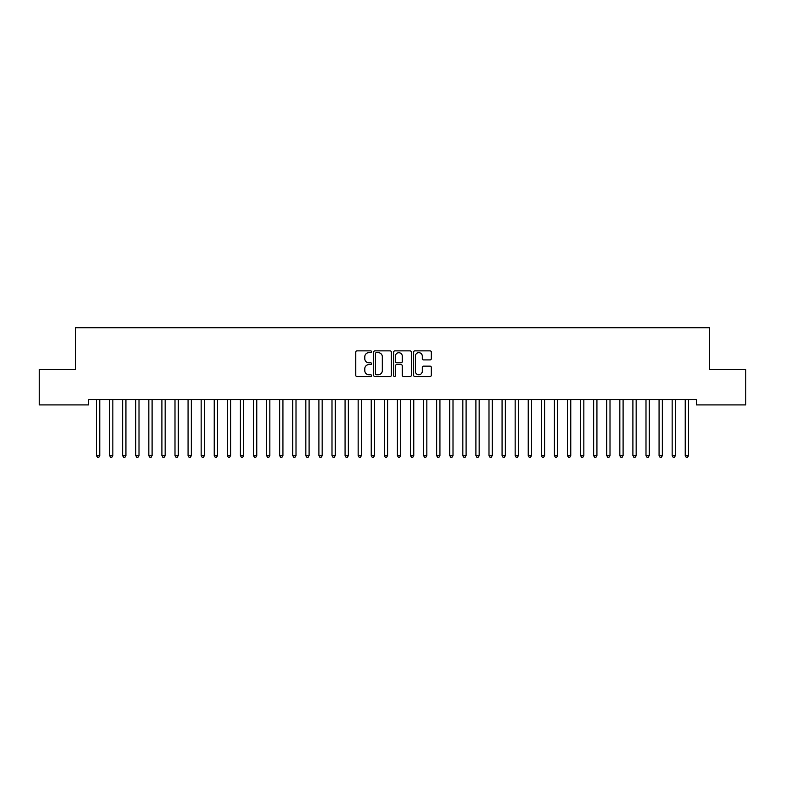 <?xml version="1.0" encoding="UTF-8"?>
<svg xmlns="http://www.w3.org/2000/svg" width="785" height="785" viewBox="0 0 785 785"><rect width="100%" height="100%" fill="white"/><g stroke="black" fill="none" stroke-linecap="round" stroke-linejoin="round"><path stroke-width="1.18" d="M371.57 351.759A0.903 0.903 0 0 0 370.667 350.866L357.028 350.866A1.285 1.285 0 0 0 355.742 352.141L355.742 375.259A1.285 1.285 0 0 0 357.028 376.545L370.667 376.545A0.903 0.903 0 0 0 371.57 375.642A0.903 0.903 0 0 0 370.667 374.749L368.901 374.749A4.111 4.111 0 0 1 364.789 370.638L364.789 368.714A4.111 4.111 0 0 1 368.901 364.603L370.667 364.603A0.903 0.903 0 0 0 371.57 363.7A0.903 0.903 0 0 0 370.667 362.807L368.901 362.807A4.111 4.111 0 0 1 364.789 358.696L364.789 356.773A4.111 4.111 0 0 1 368.901 352.661L370.667 352.661A0.903 0.903 0 0 0 371.57 351.759M430.033 359.913A1.285 1.285 0 0 0 431.318 358.627L431.318 352.141A1.285 1.285 0 0 0 430.033 350.866L414.882 350.866A1.285 1.285 0 0 0 413.597 352.141L413.597 375.259A1.285 1.285 0 0 0 414.882 376.545L430.033 376.545A1.285 1.285 0 0 0 431.318 375.259L431.318 367.429A1.285 1.285 0 0 0 430.033 366.144L423.547 366.144A1.285 1.285 0 0 0 422.261 367.429L422.261 371.315A3.434 3.434 0 0 1 418.827 374.749A3.434 3.434 0 0 1 415.393 371.315L415.393 356.096A3.434 3.434 0 0 1 418.827 352.661A3.434 3.434 0 0 1 422.261 356.096L422.261 358.627A1.285 1.285 0 0 0 423.547 359.913L430.033 359.913M696.423 399.683L88.577 399.683L88.577 404.913L39.25 404.913L39.25 369.588L75.488 369.588L75.488 327.728L709.512 327.728L709.512 369.588L745.75 369.588L745.75 404.913L696.423 404.913L696.423 399.683M391.372 352.141A1.285 1.285 0 0 0 390.096 350.866L374.936 350.866A1.285 1.285 0 0 0 373.65 352.141L373.65 375.259A1.285 1.285 0 0 0 374.936 376.545L390.096 376.545A1.285 1.285 0 0 0 391.372 375.259L391.372 352.141M394.904 350.866L410.064 350.866A1.285 1.285 0 0 1 411.35 352.141L411.35 375.259A1.285 1.285 0 0 1 410.064 376.545L403.578 376.545A1.285 1.285 0 0 1 402.293 375.259L402.293 365.888A1.285 1.285 0 0 0 401.007 364.603L396.71 364.603A1.285 1.285 0 0 0 395.424 365.888L395.424 375.642A0.903 0.903 0 0 1 394.521 376.545A0.903 0.903 0 0 1 393.628 375.642L393.628 352.141A1.285 1.285 0 0 1 394.904 350.866M376.349 352.661A0.903 0.903 0 0 0 375.456 353.554L375.456 373.846A0.903 0.903 0 0 0 376.349 374.749L378.213 374.749A4.111 4.111 0 0 0 382.324 370.638L382.324 356.773A4.111 4.111 0 0 0 378.213 352.661L376.349 352.661M402.293 356.154A3.434 3.434 0 0 0 398.858 352.72A3.434 3.434 0 0 0 395.424 356.154L395.424 361.522A1.285 1.285 0 0 0 396.71 362.807L401.007 362.807A1.285 1.285 0 0 0 402.293 361.522L402.293 356.154M96.319 399.683L96.398 399.879A1.305 1.305 0 0 1 96.486 400.36L96.486 455.575L99.764 455.575L99.764 400.36A1.305 1.305 0 0 1 99.852 399.879L99.93 399.683M99.764 455.575L98.782 457.272L97.468 457.272L96.486 455.575M109.4 399.683L109.478 399.879A1.305 1.305 0 0 1 109.576 400.36L109.576 455.575L112.844 455.575L112.844 400.36A1.305 1.305 0 0 1 112.942 399.879L113.02 399.683M112.844 455.575L111.862 457.272L110.557 457.272L109.576 455.575M122.48 399.683L122.558 399.879A1.305 1.305 0 0 1 122.656 400.36L122.656 455.575L125.924 455.575L125.924 400.36A1.305 1.305 0 0 1 126.022 399.879L126.1 399.683M125.924 455.575L124.943 457.272L123.637 457.272L122.656 455.575M135.569 399.683L135.648 399.879A1.305 1.305 0 0 1 135.736 400.36L135.736 455.575L139.014 455.575L139.014 400.36A1.305 1.305 0 0 1 139.102 399.879L139.18 399.683M139.014 455.575L138.032 457.272L136.718 457.272L135.736 455.575M148.65 399.683L148.728 399.879A1.305 1.305 0 0 1 148.826 400.36L148.826 455.575L152.094 455.575L152.094 400.36A1.305 1.305 0 0 1 152.192 399.879L152.27 399.683M152.094 455.575L151.112 457.272L149.807 457.272L148.826 455.575M161.73 399.683L161.808 399.879A1.305 1.305 0 0 1 161.906 400.36L161.906 455.575L165.174 455.575L165.174 400.36A1.305 1.305 0 0 1 165.272 399.879L165.35 399.683M165.174 455.575L164.193 457.272L162.887 457.272L161.906 455.575M174.819 399.683L174.898 399.879A1.305 1.305 0 0 1 174.986 400.36L174.986 455.575L178.264 455.575L178.264 400.36A1.305 1.305 0 0 1 178.352 399.879L178.43 399.683M178.264 455.575L177.282 457.272L175.968 457.272L174.986 455.575M187.9 399.683L187.978 399.879A1.305 1.305 0 0 1 188.076 400.36L188.076 455.575L191.344 455.575L191.344 400.36A1.305 1.305 0 0 1 191.442 399.879L191.52 399.683M191.344 455.575L190.362 457.272L189.057 457.272L188.076 455.575M200.98 399.683L201.058 399.879A1.305 1.305 0 0 1 201.156 400.36L201.156 455.575L204.424 455.575L204.424 400.36A1.305 1.305 0 0 1 204.522 399.879L204.6 399.683M204.424 455.575L203.443 457.272L202.137 457.272L201.156 455.575M214.069 399.683L214.148 399.879A1.305 1.305 0 0 1 214.236 400.36L214.236 455.575L217.514 455.575L217.514 400.36A1.305 1.305 0 0 1 217.602 399.879L217.68 399.683M217.514 455.575L216.532 457.272L215.218 457.272L214.236 455.575M227.15 399.683L227.228 399.879A1.305 1.305 0 0 1 227.326 400.36L227.326 455.575L230.594 455.575L230.594 400.36A1.305 1.305 0 0 1 230.692 399.879L230.77 399.683M230.594 455.575L229.612 457.272L228.307 457.272L227.326 455.575M240.23 399.683L240.308 399.879A1.305 1.305 0 0 1 240.406 400.36L240.406 455.575L243.674 455.575L243.674 400.36A1.305 1.305 0 0 1 243.772 399.879L243.85 399.683M243.674 455.575L242.693 457.272L241.387 457.272L240.406 455.575M253.32 399.683L253.398 399.879A1.305 1.305 0 0 1 253.486 400.36L253.486 455.575L256.764 455.575L256.764 400.36A1.305 1.305 0 0 1 256.852 399.879L256.93 399.683M256.764 455.575L255.782 457.272L254.468 457.272L253.486 455.575M266.4 399.683L266.478 399.879A1.305 1.305 0 0 1 266.576 400.36L266.576 455.575L269.844 455.575L269.844 400.36A1.305 1.305 0 0 1 269.942 399.879L270.02 399.683M269.844 455.575L268.863 457.272L267.557 457.272L266.576 455.575M279.48 399.683L279.558 399.879A1.305 1.305 0 0 1 279.656 400.36L279.656 455.575L282.924 455.575L282.924 400.36A1.305 1.305 0 0 1 283.022 399.879L283.1 399.683M282.924 455.575L281.943 457.272L280.637 457.272L279.656 455.575M292.57 399.683L292.648 399.879A1.305 1.305 0 0 1 292.736 400.36L292.736 455.575L296.014 455.575L296.014 400.36A1.305 1.305 0 0 1 296.102 399.879L296.18 399.683M296.014 455.575L295.032 457.272L293.718 457.272L292.736 455.575M305.65 399.683L305.728 399.879A1.305 1.305 0 0 1 305.826 400.36L305.826 455.575L309.094 455.575L309.094 400.36A1.305 1.305 0 0 1 309.192 399.879L309.27 399.683M309.094 455.575L308.113 457.272L306.807 457.272L305.826 455.575M318.73 399.683L318.808 399.879A1.305 1.305 0 0 1 318.906 400.36L318.906 455.575L322.174 455.575L322.174 400.36A1.305 1.305 0 0 1 322.272 399.879L322.35 399.683M322.174 455.575L321.193 457.272L319.887 457.272L318.906 455.575M331.82 399.683L331.898 399.879A1.305 1.305 0 0 1 331.986 400.36L331.986 455.575L335.264 455.575L335.264 400.36A1.305 1.305 0 0 1 335.352 399.879L335.43 399.683M335.264 455.575L334.282 457.272L332.968 457.272L331.986 455.575M344.9 399.683L344.978 399.879A1.305 1.305 0 0 1 345.076 400.36L345.076 455.575L348.344 455.575L348.344 400.36A1.305 1.305 0 0 1 348.442 399.879L348.52 399.683M348.344 455.575L347.363 457.272L346.057 457.272L345.076 455.575M357.98 399.683L358.058 399.879A1.305 1.305 0 0 1 358.156 400.36L358.156 455.575L361.424 455.575L361.424 400.36A1.305 1.305 0 0 1 361.522 399.879L361.6 399.683M361.424 455.575L360.443 457.272L359.137 457.272L358.156 455.575M371.07 399.683L371.148 399.879A1.305 1.305 0 0 1 371.236 400.36L371.236 455.575L374.514 455.575L374.514 400.36A1.305 1.305 0 0 1 374.602 399.879L374.68 399.683M374.514 455.575L373.532 457.272L372.218 457.272L371.236 455.575M384.15 399.683L384.228 399.879A1.305 1.305 0 0 1 384.326 400.36L384.326 455.575L387.594 455.575L387.594 400.36A1.305 1.305 0 0 1 387.692 399.879L387.77 399.683M387.594 455.575L386.612 457.272L385.307 457.272L384.326 455.575M397.23 399.683L397.308 399.879A1.305 1.305 0 0 1 397.406 400.36L397.406 455.575L400.674 455.575L400.674 400.36A1.305 1.305 0 0 1 400.772 399.879L400.85 399.683M400.674 455.575L399.693 457.272L398.387 457.272L397.406 455.575M410.32 399.683L410.398 399.879A1.305 1.305 0 0 1 410.486 400.36L410.486 455.575L413.764 455.575L413.764 400.36A1.305 1.305 0 0 1 413.852 399.879L413.93 399.683M413.764 455.575L412.782 457.272L411.468 457.272L410.486 455.575M423.4 399.683L423.478 399.879A1.305 1.305 0 0 1 423.576 400.36L423.576 455.575L426.844 455.575L426.844 400.36A1.305 1.305 0 0 1 426.942 399.879L427.02 399.683M426.844 455.575L425.862 457.272L424.557 457.272L423.576 455.575M436.48 399.683L436.558 399.879A1.305 1.305 0 0 1 436.656 400.36L436.656 455.575L439.924 455.575L439.924 400.36A1.305 1.305 0 0 1 440.022 399.879L440.1 399.683M439.924 455.575L438.943 457.272L437.637 457.272L436.656 455.575M449.57 399.683L449.648 399.879A1.305 1.305 0 0 1 449.736 400.36L449.736 455.575L453.014 455.575L453.014 400.36A1.305 1.305 0 0 1 453.102 399.879L453.18 399.683M453.014 455.575L452.032 457.272L450.718 457.272L449.736 455.575M462.65 399.683L462.728 399.879A1.305 1.305 0 0 1 462.826 400.36L462.826 455.575L466.094 455.575L466.094 400.36A1.305 1.305 0 0 1 466.192 399.879L466.27 399.683M466.094 455.575L465.112 457.272L463.807 457.272L462.826 455.575M475.73 399.683L475.808 399.879A1.305 1.305 0 0 1 475.906 400.36L475.906 455.575L479.174 455.575L479.174 400.36A1.305 1.305 0 0 1 479.272 399.879L479.35 399.683M479.174 455.575L478.193 457.272L476.887 457.272L475.906 455.575M488.82 399.683L488.898 399.879A1.305 1.305 0 0 1 488.986 400.36L488.986 455.575L492.264 455.575L492.264 400.36A1.305 1.305 0 0 1 492.352 399.879L492.43 399.683M492.264 455.575L491.282 457.272L489.968 457.272L488.986 455.575M501.9 399.683L501.978 399.879A1.305 1.305 0 0 1 502.076 400.36L502.076 455.575L505.344 455.575L505.344 400.36A1.305 1.305 0 0 1 505.442 399.879L505.52 399.683M505.344 455.575L504.362 457.272L503.057 457.272L502.076 455.575M514.98 399.683L515.058 399.879A1.305 1.305 0 0 1 515.156 400.36L515.156 455.575L518.424 455.575L518.424 400.36A1.305 1.305 0 0 1 518.522 399.879L518.6 399.683M518.424 455.575L517.443 457.272L516.137 457.272L515.156 455.575M528.069 399.683L528.148 399.879A1.305 1.305 0 0 1 528.236 400.36L528.236 455.575L531.514 455.575L531.514 400.36A1.305 1.305 0 0 1 531.602 399.879L531.681 399.683M531.514 455.575L530.532 457.272L529.218 457.272L528.236 455.575M541.15 399.683L541.228 399.879A1.305 1.305 0 0 1 541.326 400.36L541.326 455.575L544.594 455.575L544.594 400.36A1.305 1.305 0 0 1 544.692 399.879L544.77 399.683M544.594 455.575L543.612 457.272L542.307 457.272L541.326 455.575M554.23 399.683L554.308 399.879A1.305 1.305 0 0 1 554.406 400.36L554.406 455.575L557.674 455.575L557.674 400.36A1.305 1.305 0 0 1 557.772 399.879L557.85 399.683M557.674 455.575L556.693 457.272L555.387 457.272L554.406 455.575M567.319 399.683L567.398 399.879A1.305 1.305 0 0 1 567.486 400.36L567.486 455.575L570.764 455.575L570.764 400.36A1.305 1.305 0 0 1 570.852 399.879L570.931 399.683M570.764 455.575L569.782 457.272L568.468 457.272L567.486 455.575M580.4 399.683L580.478 399.879A1.305 1.305 0 0 1 580.576 400.36L580.576 455.575L583.844 455.575L583.844 400.36A1.305 1.305 0 0 1 583.942 399.879L584.02 399.683M583.844 455.575L582.862 457.272L581.557 457.272L580.576 455.575M593.48 399.683L593.558 399.879A1.305 1.305 0 0 1 593.656 400.36L593.656 455.575L596.924 455.575L596.924 400.36A1.305 1.305 0 0 1 597.022 399.879L597.1 399.683M596.924 455.575L595.943 457.272L594.637 457.272L593.656 455.575M606.569 399.683L606.648 399.879A1.305 1.305 0 0 1 606.736 400.36L606.736 455.575L610.014 455.575L610.014 400.36A1.305 1.305 0 0 1 610.102 399.879L610.181 399.683M610.014 455.575L609.032 457.272L607.718 457.272L606.736 455.575M619.65 399.683L619.728 399.879A1.305 1.305 0 0 1 619.826 400.36L619.826 455.575L623.094 455.575L623.094 400.36A1.305 1.305 0 0 1 623.192 399.879L623.27 399.683M623.094 455.575L622.112 457.272L620.807 457.272L619.826 455.575M632.73 399.683L632.808 399.879A1.305 1.305 0 0 1 632.906 400.36L632.906 455.575L636.174 455.575L636.174 400.36A1.305 1.305 0 0 1 636.272 399.879L636.35 399.683M636.174 455.575L635.193 457.272L633.887 457.272L632.906 455.575M645.819 399.683L645.898 399.879A1.305 1.305 0 0 1 645.986 400.36L645.986 455.575L649.264 455.575L649.264 400.36A1.305 1.305 0 0 1 649.352 399.879L649.431 399.683M649.264 455.575L648.282 457.272L646.968 457.272L645.986 455.575M658.9 399.683L658.978 399.879A1.305 1.305 0 0 1 659.076 400.36L659.076 455.575L662.344 455.575L662.344 400.36A1.305 1.305 0 0 1 662.442 399.879L662.52 399.683M662.344 455.575L661.362 457.272L660.057 457.272L659.076 455.575M671.98 399.683L672.058 399.879A1.305 1.305 0 0 1 672.156 400.36L672.156 455.575L675.424 455.575L675.424 400.36A1.305 1.305 0 0 1 675.522 399.879L675.6 399.683M675.424 455.575L674.443 457.272L673.137 457.272L672.156 455.575M685.069 399.683L685.148 399.879A1.305 1.305 0 0 1 685.236 400.36L685.236 455.575L688.514 455.575L688.514 400.36A1.305 1.305 0 0 1 688.602 399.879L688.681 399.683M688.514 455.575L687.532 457.272L686.218 457.272L685.236 455.575"/></g></svg>

